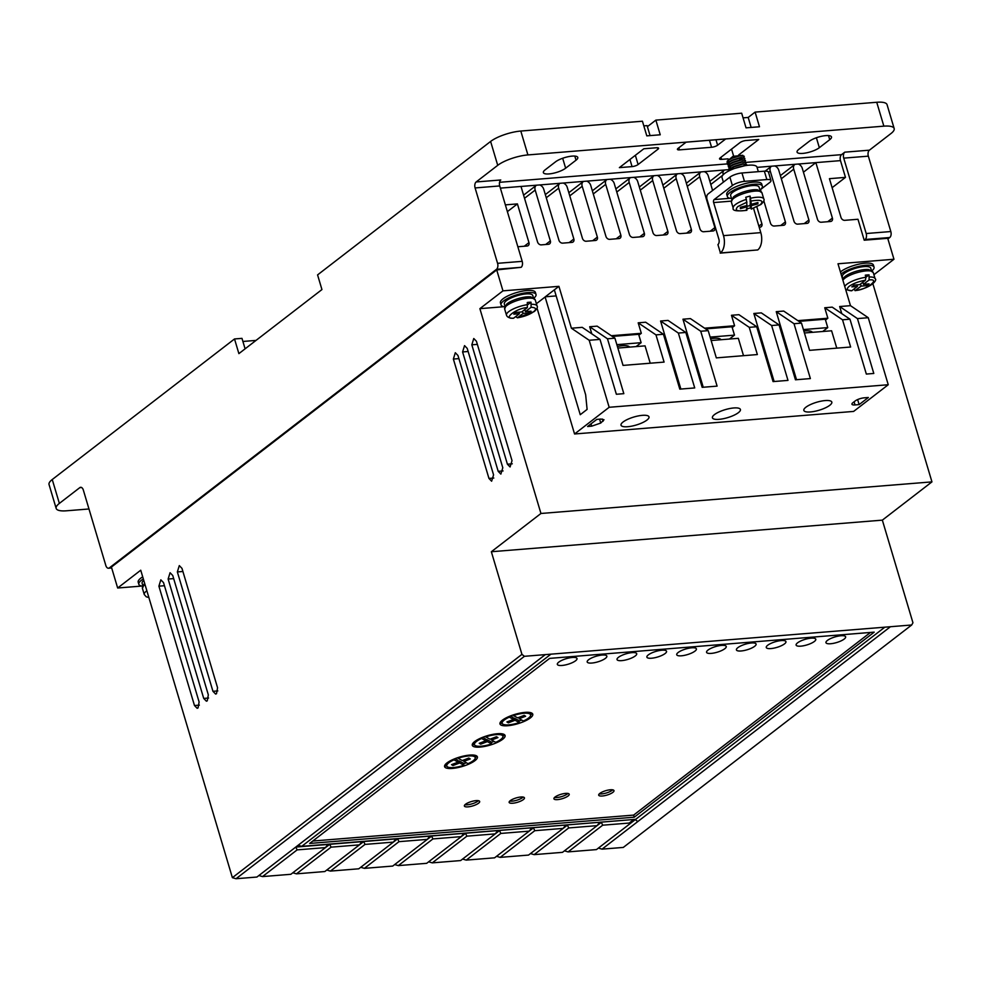 <?xml version="1.0" encoding="UTF-8"?>
<svg xmlns="http://www.w3.org/2000/svg" width="981" height="981" viewBox="0 0 981 981"><rect width="100%" height="100%" fill="white"/><g stroke="black" fill="none" stroke-linecap="round" stroke-linejoin="round"><path stroke-width="1.47" d="M504.651 309.015L506.613 304.171A14.825 4.231 -16.6 0 1 507.287 303.62A14.825 4.231 -16.6 0 1 530.954 296.924L535.246 299.892A15.966 4.562 -16.6 0 0 523.511 298.874A15.966 4.562 -16.6 0 0 506.895 305.508A15.966 4.562 -16.6 0 0 504.651 309.015L506.478 315.159A15.966 4.562 -16.6 0 1 508.722 311.651A15.966 4.562 -16.6 0 1 527.913 304.588L531.015 302.197A15.966 4.562 163.4 0 0 527.288 302.491L527.361 307.58L521.696 311.958L516.092 312.412L513.786 314.19L519.39 313.736L518.924 312.179M842.704 279.585L844.641 276.85A14.825 4.231 -16.6 0 1 845.303 276.299A14.825 4.231 -16.6 0 1 868.97 269.603L873.274 272.571A15.966 4.562 -16.6 0 0 861.539 271.553A15.966 4.562 -16.6 0 0 844.911 278.187A15.966 4.562 -16.6 0 0 842.924 280.296M531.015 302.197L531.101 307.286C535.957 307.507 536.791 309.003 533.603 311.786C529.47 314.643 524.087 316.655 517.441 317.807L534.363 311.504C537.048 308.807 537.956 306.992 537.073 306.035L535.246 299.892M522.493 311.345L523.118 313.43L517.441 317.807L515.65 316.618M731.348 201.914L733.322 197.083A14.825 4.231 -16.6 0 1 733.984 196.531A14.825 4.231 -16.6 0 1 757.651 189.824L761.955 192.803A15.966 4.562 -16.6 0 0 750.22 191.773A15.966 4.562 -16.6 0 0 733.592 198.42A15.966 4.562 -16.6 0 0 731.348 201.914L733.187 208.07A15.966 4.562 -16.6 0 1 735.431 204.563A15.966 4.562 -16.6 0 1 746.369 199.388L745.744 197.291A15.966 4.562 163.4 0 1 750.134 196.102L751.336 204.318L757.921 202.527L757.896 203.889L751.323 205.667L751.262 209.125L761.072 204.404C763.745 201.706 764.653 199.891 763.782 198.947L761.955 192.803M845.683 289.579L851.741 290.781L857.406 286.415L851.815 286.869L854.12 285.091L859.724 284.637L865.389 280.259L865.929 277.267L869.043 274.864A15.966 4.562 163.4 0 0 865.303 275.171L865.929 277.267A15.966 4.562 -16.6 0 0 846.75 284.331A15.966 4.562 -16.6 0 0 844.751 286.44M751.372 200.982C761.121 199.437 764.101 200.676 760.3 204.698L751.287 209.014L750.723 207.825L746.357 209.076M733.187 208.07C732.206 210.743 736.768 211.491 746.872 210.314L746.933 206.856L740.361 208.646L740.373 207.285L746.946 205.495L746.369 199.388M142.49 586.172A18.247 5.212 -16.6 0 1 138.824 584.284A18.247 5.212 -16.6 0 1 141.387 580.274A18.247 5.212 -16.6 0 1 143.336 578.949M138.824 584.284L138.198 582.187A18.247 5.212 -16.6 0 1 140.761 578.177A18.247 5.212 -16.6 0 1 142.711 576.853M504.712 306.808A18.247 5.212 -16.6 0 1 501.046 304.919A18.247 5.212 -16.6 0 1 503.609 300.922A18.247 5.212 -16.6 0 1 522.615 293.331A18.247 5.212 -16.6 0 1 536.018 294.496A18.247 5.212 -16.6 0 1 533.983 298.077M536.018 294.496L535.393 292.399A18.247 5.212 163.4 0 0 521.99 291.234A18.247 5.212 163.4 0 0 502.983 298.825A18.247 5.212 163.4 0 0 500.433 302.822L501.046 304.919M841.06 274.055A18.247 5.212 -16.6 0 1 841.637 273.589A18.247 5.212 -16.6 0 1 860.631 266.01A18.247 5.212 -16.6 0 1 874.046 267.175A18.247 5.212 -16.6 0 1 872.011 270.756M874.046 267.175L873.421 265.078A18.247 5.212 163.4 0 0 860.006 263.914A18.247 5.212 163.4 0 0 841.011 271.504A18.247 5.212 163.4 0 0 840.435 271.97M829.767 405.3A14.592 4.169 163.4 0 0 831.814 402.087A14.592 4.169 163.4 0 0 821.085 401.155A14.592 4.169 163.4 0 0 805.892 407.225A14.592 4.169 163.4 0 0 803.844 410.426A14.592 4.169 163.4 0 0 814.561 411.358A14.592 4.169 163.4 0 0 829.767 405.3M646.945 420.076A14.592 4.169 163.4 0 0 648.993 416.864A14.592 4.169 163.4 0 0 638.275 415.932A14.592 4.169 163.4 0 0 623.07 422.002A14.592 4.169 163.4 0 0 621.022 425.202A14.592 4.169 163.4 0 0 631.752 426.134A14.592 4.169 163.4 0 0 646.945 420.076M738.362 412.682A14.592 4.169 163.4 0 0 740.41 409.482A14.592 4.169 163.4 0 0 729.68 408.55A14.592 4.169 163.4 0 0 714.475 414.607A14.592 4.169 163.4 0 0 712.427 417.82A14.592 4.169 163.4 0 0 723.156 418.752A14.592 4.169 163.4 0 0 738.362 412.682M146.856 590.746A15.966 4.562 -16.6 0 0 146.5 591.016A15.966 4.562 -16.6 0 0 144.256 594.523L142.429 588.379L144.391 583.536A14.825 4.231 -16.6 0 1 144.636 583.327M143.766 580.384A14.825 4.231 163.4 0 0 142.11 583.303L142.772 585.534M533.406 297.697L532.744 295.477A14.825 4.231 163.4 0 0 521.843 294.533A14.825 4.231 163.4 0 0 506.404 300.689A14.825 4.231 163.4 0 0 504.332 303.951L504.994 306.17M731.519 198.505A18.247 5.212 -16.6 0 1 727.375 196.568A18.247 5.212 -16.6 0 1 729.938 192.558A18.247 5.212 -16.6 0 1 748.944 184.98A18.247 5.212 -16.6 0 1 762.347 186.145A18.247 5.212 -16.6 0 1 759.932 190.032L769.705 182.503A9.123 2.612 -16.6 0 0 770.98 180.504A9.123 2.612 -16.6 0 0 766.848 179.548L744.469 181.362L741.967 172.987A9.123 2.612 163.4 0 0 729.889 177.144L732.39 185.519A9.123 2.612 -16.6 0 1 744.469 181.362M762.347 186.145L761.722 184.048A18.247 5.212 163.4 0 0 748.319 182.883A18.247 5.212 163.4 0 0 729.312 190.473A18.247 5.212 163.4 0 0 726.749 194.471L727.375 196.568M758.325 171.663L756.976 167.101A18.247 5.212 163.4 0 0 743.561 165.936A18.247 5.212 163.4 0 0 724.567 173.527A18.247 5.212 163.4 0 0 722.004 177.536L723.389 182.159M797.565 642.837A10.264 2.931 -16.6 0 1 808.246 638.57A10.264 2.931 -16.6 0 1 815.787 639.22A10.264 2.931 -16.6 0 1 814.353 641.476A10.264 2.931 -16.6 0 1 803.66 645.743A10.264 2.931 -16.6 0 1 796.118 645.081A10.264 2.931 -16.6 0 1 797.565 642.837M767.718 645.24A10.264 2.931 -16.6 0 1 778.399 640.985A10.264 2.931 -16.6 0 1 785.94 641.635A10.264 2.931 -16.6 0 1 784.506 643.892A10.264 2.931 -16.6 0 1 773.813 648.159A10.264 2.931 -16.6 0 1 766.271 647.497A10.264 2.931 -16.6 0 1 767.718 645.24M827.412 640.421A10.264 2.931 -16.6 0 1 838.093 636.154A10.264 2.931 -16.6 0 1 845.634 636.816A10.264 2.931 -16.6 0 1 844.2 639.06A10.264 2.931 -16.6 0 1 833.507 643.328A10.264 2.931 -16.6 0 1 825.965 642.678A10.264 2.931 -16.6 0 1 827.412 640.421M737.859 647.656A10.264 2.931 -16.6 0 1 748.552 643.389A10.264 2.931 -16.6 0 1 756.093 644.051A10.264 2.931 -16.6 0 1 754.659 646.307A10.264 2.931 -16.6 0 1 743.966 650.562A10.264 2.931 -16.6 0 1 736.424 649.913A10.264 2.931 -16.6 0 1 737.859 647.656M708.012 650.072A10.264 2.931 -16.6 0 1 718.705 645.805A10.264 2.931 -16.6 0 1 726.247 646.467A10.264 2.931 -16.6 0 1 724.812 648.711A10.264 2.931 -16.6 0 1 714.119 652.978A10.264 2.931 -16.6 0 1 706.578 652.328A10.264 2.931 -16.6 0 1 708.012 650.072M678.165 652.488A10.264 2.931 -16.6 0 1 688.858 648.22A10.264 2.931 -16.6 0 1 696.4 648.87A10.264 2.931 -16.6 0 1 694.953 651.126A10.264 2.931 -16.6 0 1 684.272 655.394A10.264 2.931 -16.6 0 1 676.731 654.732A10.264 2.931 -16.6 0 1 678.165 652.488M648.318 654.891A10.264 2.931 -16.6 0 1 659.011 650.624A10.264 2.931 -16.6 0 1 666.553 651.286A10.264 2.931 -16.6 0 1 665.106 653.542A10.264 2.931 -16.6 0 1 654.425 657.81A10.264 2.931 -16.6 0 1 646.884 657.147A10.264 2.931 -16.6 0 1 648.318 654.891M618.471 657.307A10.264 2.931 -16.6 0 1 629.164 653.039A10.264 2.931 -16.6 0 1 636.706 653.702A10.264 2.931 -16.6 0 1 635.259 655.958A10.264 2.931 -16.6 0 1 624.578 660.213A10.264 2.931 -16.6 0 1 617.037 659.563A10.264 2.931 -16.6 0 1 618.471 657.307M588.625 659.723A10.264 2.931 -16.6 0 1 599.317 655.455A10.264 2.931 -16.6 0 1 606.859 656.117A10.264 2.931 -16.6 0 1 605.412 658.361A10.264 2.931 -16.6 0 1 594.731 662.629A10.264 2.931 -16.6 0 1 587.19 661.979A10.264 2.931 -16.6 0 1 588.625 659.723M558.778 662.138A10.264 2.931 -16.6 0 1 569.471 657.871A10.264 2.931 -16.6 0 1 577.012 658.521A10.264 2.931 -16.6 0 1 575.565 660.777A10.264 2.931 -16.6 0 1 564.884 665.044A10.264 2.931 -16.6 0 1 557.343 664.382A10.264 2.931 -16.6 0 1 558.778 662.138M465.497 804.273A7.983 2.281 -16.6 0 1 473.811 800.95A7.983 2.281 -16.6 0 1 479.672 801.465A7.983 2.281 -16.6 0 1 478.556 803.218A7.983 2.281 -16.6 0 1 470.242 806.541A7.983 2.281 -16.6 0 1 464.381 806.026A7.983 2.281 -16.6 0 1 465.497 804.273M464.994 804.702A7.983 2.281 163.4 0 0 477.931 801.121A7.983 2.281 163.4 0 0 478.421 800.692M510.267 800.655A7.983 2.281 -16.6 0 1 518.581 797.332A7.983 2.281 -16.6 0 1 524.443 797.847A7.983 2.281 -16.6 0 1 523.327 799.601A7.983 2.281 -16.6 0 1 515.013 802.912A7.983 2.281 -16.6 0 1 509.151 802.409A7.983 2.281 -16.6 0 1 510.267 800.655M509.764 801.085A7.983 2.281 163.4 0 0 522.701 797.504A7.983 2.281 163.4 0 0 523.192 797.075M555.038 797.038A7.983 2.281 -16.6 0 1 563.352 793.715A7.983 2.281 -16.6 0 1 569.213 794.23A7.983 2.281 -16.6 0 1 568.097 795.983A7.983 2.281 -16.6 0 1 559.783 799.294A7.983 2.281 -16.6 0 1 553.922 798.792A7.983 2.281 -16.6 0 1 555.038 797.038M554.547 797.467A7.983 2.281 163.4 0 0 567.472 793.887A7.983 2.281 163.4 0 0 567.974 793.457M599.808 793.421A7.983 2.281 -16.6 0 1 608.122 790.097A7.983 2.281 -16.6 0 1 613.983 790.612A7.983 2.281 -16.6 0 1 612.867 792.366A7.983 2.281 -16.6 0 1 604.554 795.677A7.983 2.281 -16.6 0 1 598.692 795.174A7.983 2.281 -16.6 0 1 599.808 793.421M599.317 793.837A7.983 2.281 163.4 0 0 612.242 790.269A7.983 2.281 163.4 0 0 612.745 789.84M447.005 762.887A17.106 4.88 -16.6 0 1 464.822 755.787A17.106 4.88 -16.6 0 1 477.391 756.878A17.106 4.88 -16.6 0 1 474.988 760.631A17.106 4.88 -16.6 0 1 457.171 767.743A17.106 4.88 -16.6 0 1 444.601 766.652A17.106 4.88 -16.6 0 1 447.005 762.887M475.245 757.786A17.106 4.88 163.4 0 0 476.656 755.946M474.694 741.538A17.106 4.88 -16.6 0 1 492.499 734.426A17.106 4.88 -16.6 0 1 505.08 735.529A17.106 4.88 -16.6 0 1 502.677 739.282A17.106 4.88 -16.6 0 1 484.859 746.394A17.106 4.88 -16.6 0 1 472.29 745.29A17.106 4.88 -16.6 0 1 474.694 741.538M502.934 736.437A17.106 4.88 163.4 0 0 504.344 734.597M502.382 720.189A17.106 4.88 -16.6 0 1 520.188 713.077A17.106 4.88 -16.6 0 1 532.757 714.168A17.106 4.88 -16.6 0 1 530.365 717.92A17.106 4.88 -16.6 0 1 512.548 725.033A17.106 4.88 -16.6 0 1 499.979 723.941A17.106 4.88 -16.6 0 1 502.382 720.189M530.623 715.088A17.106 4.88 163.4 0 0 532.033 713.248M843.022 278.849L842.348 276.617A14.825 4.231 -16.6 0 1 844.433 273.368A14.825 4.231 -16.6 0 1 859.871 267.2A14.825 4.231 -16.6 0 1 870.76 268.156L871.422 270.376M731.691 199.069L730.661 195.587A14.825 4.231 -16.6 0 1 732.733 192.337A14.825 4.231 -16.6 0 1 748.172 186.169A14.825 4.231 -16.6 0 1 759.073 187.126L760.103 190.608M744.162 156.212L740.103 155.354L731.446 158.002L728.184 160.038L727.056 162.454M727.743 163.398L727.056 162.331L728.307 160.455L731.568 158.431L740.238 155.771L744.272 156.42L743.831 157.463M744.787 158.309L740.729 157.451L732.071 160.099L728.809 162.135L727.681 164.55M728.368 165.495L727.681 164.428L728.932 162.552L732.194 160.516L740.851 157.867L744.886 158.505L744.456 159.56M745.413 160.406L741.354 159.547L732.697 162.196L729.435 164.232L728.307 166.647M728.981 167.592L728.307 166.525L729.557 164.649L732.819 162.613L741.477 159.964L745.511 160.602L745.082 161.644M746.038 162.503L741.979 161.644L733.31 164.293L730.06 166.329L728.932 168.744M729.606 169.676L728.932 168.622L730.183 166.745L733.445 164.71L742.102 162.061L746.136 162.699L745.707 163.741M746.664 164.6L742.605 163.729L733.935 166.39L730.686 168.413L729.459 170.596M729.582 170.547L734.07 166.807L742.727 164.158L746.762 164.796L746.651 165.421M744.8 165.715L734.757 168.389M457.906 761.33L459.083 760.876L459.709 762.973L463.939 765.266A14.825 4.231 -16.6 0 1 446.796 766.002A14.825 4.231 -16.6 0 1 448.869 762.74A14.825 4.231 -16.6 0 1 453.958 759.846L458.152 762.127L451.53 764.653L452.989 765.536L452.609 764.236M453.749 759.171L453.958 759.846M485.595 739.968L486.772 739.527L487.398 741.624L491.628 743.917A14.825 4.231 -16.6 0 1 474.473 744.64A14.825 4.231 -16.6 0 1 476.558 741.391A14.825 4.231 -16.6 0 1 481.634 738.497L485.84 740.778L479.219 743.291L480.678 744.174L480.285 742.887M481.438 737.822L481.634 738.497M513.284 718.619L514.449 718.178L515.074 720.262L519.317 722.568A14.825 4.231 -16.6 0 1 502.162 723.291A14.825 4.231 -16.6 0 1 504.246 720.042A14.825 4.231 -16.6 0 1 509.323 717.148L513.529 719.429L506.907 721.942L508.366 722.825L507.974 721.538M509.127 716.461L509.323 717.148M751.336 204.318L750.085 200.124L750.134 196.102M746.799 206.427A15.966 4.562 163.4 0 0 750.036 205.507L750.465 201.375M751.323 205.667L750.073 201.485M750.723 207.825L750.036 205.507M757.528 202.638L757.896 203.889M746.566 205.605L746.933 206.856M856.953 284.858L857.406 286.415M866.272 284.098L866.738 285.655L861.146 286.109L855.064 290.658C871.913 287.887 877.725 279.634 875.101 278.714L873.274 272.571M869.043 274.864L869.117 279.953C881.281 278.445 866.1 290.155 855.469 290.486L853.678 289.297M861.146 286.109L860.521 284.012M862.826 282.234L863.452 284.331L869.043 283.877L866.738 285.655M869.117 279.953L863.452 284.331M506.478 315.159C507.103 317.121 509.347 318.163 513.21 318.298L513.713 318.114C501.549 319.622 516.729 307.911 527.361 307.58M519.39 313.736L513.713 318.114M523.118 313.43L528.71 312.976L528.244 311.431M528.71 312.976L531.015 311.198L525.424 311.651L524.798 309.555M525.424 311.651L531.101 307.286M742.825 155.292L732.966 156.347L727.166 161.215M524.173 715.37L525.632 716.253L519.219 718.693L523.413 720.974A14.825 4.231 -16.6 0 0 530.574 714.818A14.825 4.231 -16.6 0 0 513.431 715.554L517.661 717.847L524.173 715.37M515.074 720.262L508.366 722.825M487.398 741.624L480.678 744.174M496.484 736.719L497.943 737.602L491.53 740.042L495.724 742.323A14.825 4.231 -16.6 0 0 502.885 736.179A14.825 4.231 -16.6 0 0 485.742 736.903L489.973 739.196L496.484 736.719M459.709 762.973L452.989 765.536M468.795 758.068L470.255 758.951L463.841 761.391L468.047 763.672A14.825 4.231 -16.6 0 0 475.209 757.528A14.825 4.231 -16.6 0 0 458.053 758.252L462.284 760.557L468.795 758.068M529.85 712.476A14.825 4.231 -16.6 0 1 529.948 712.733L530.574 714.818M513.235 714.916L513.431 715.554M519.219 718.693L518.826 717.405M510.378 715.958L512.904 717.332L513.529 719.429M514.449 718.178L518.691 720.471L519.317 722.568M502.162 723.291L501.536 721.194A14.825 4.231 -16.6 0 1 501.487 720.937M482.689 737.307L485.215 738.681L485.84 740.778M486.772 739.527L491.003 741.82L491.628 743.917M474.473 744.64L473.86 742.556A14.825 4.231 -16.6 0 1 473.811 742.286M502.162 733.837A14.825 4.231 -16.6 0 1 502.26 734.082L502.885 736.179M485.558 736.277L485.742 736.903M491.53 740.042L491.15 738.754M455 758.656L457.526 760.03L458.152 762.127M459.083 760.876L463.314 763.181L463.939 765.266M446.796 766.002L446.171 763.905A14.825 4.231 -16.6 0 1 446.122 763.635M474.473 755.186A14.825 4.231 -16.6 0 1 474.583 755.431L475.209 757.528M457.869 757.626L458.053 758.252M463.841 761.391L463.461 760.103M500.077 722.776A17.106 4.88 163.4 0 0 502.272 723.537M518.875 721.096A17.106 4.88 163.4 0 0 521.745 720.066M472.401 744.125A17.106 4.88 163.4 0 0 474.583 744.886M491.187 742.458A17.106 4.88 163.4 0 0 494.056 741.415M444.712 765.474A17.106 4.88 163.4 0 0 446.895 766.247M463.498 763.807A17.106 4.88 163.4 0 0 466.367 762.764M638.104 164.526A4.562 1.3 -16.6 0 1 632.058 166.611L619.379 167.628L643.83 148.769L656.522 147.751A4.562 1.3 -16.6 0 1 658.582 148.217A4.562 1.3 -16.6 0 1 657.944 149.222L638.104 164.526L635.357 155.305L643.83 148.769M527.913 154.924L520.801 131.049L642.432 121.215L646.798 135.869L660.238 134.789L655.86 120.123L741.673 113.195L746.038 127.849L759.478 126.77L755.1 112.104L876.732 102.269A22.808 6.511 -16.6 0 1 887.057 104.66L894.169 128.536A22.808 6.511 163.4 0 0 883.856 126.157L527.913 154.924A22.808 6.511 163.4 0 0 497.723 165.323L476.153 181.963L500.776 179.977A4.562 2.612 -94.6 0 0 499.721 185.936L522.199 261.338L497.575 263.325A4.562 2.612 85.4 0 1 496.521 269.297L521.144 267.31A4.562 2.612 -94.6 0 0 522.199 261.338M647.386 126.659L655.86 120.123M728.086 158.848L721.599 159.363A4.562 1.3 -16.6 0 1 719.539 158.897A4.562 1.3 -16.6 0 1 720.177 157.892L740.017 142.588A4.562 1.3 -16.6 0 1 746.063 140.504L758.742 139.486L738.693 154.949M740.03 142.576L731.544 149.124L733.629 156.114M717.602 145.2A4.562 1.3 -16.6 0 1 711.568 147.273L679.477 149.872A4.562 1.3 -16.6 0 1 677.417 149.394A4.562 1.3 -16.6 0 1 678.055 148.389L686.124 142.171L725.67 138.971L717.602 145.2L715.983 139.756M329.751 844.322L331.075 847.155L296.47 873.838L292.829 872.783L329.726 844.322L327.875 844.469L325.484 847.596L290.879 874.292L262.516 876.585L297.133 849.889L325.484 847.596M363.693 841.575L365.03 844.408L330.425 871.091L326.783 870.037L363.681 841.575L361.817 841.735L359.438 844.862L324.821 871.545L296.47 873.838M365.03 844.408L393.381 842.115L395.772 838.988L397.648 838.841L398.985 841.661L364.38 868.357L360.726 867.302L397.636 838.841M431.603 836.094L432.94 838.914L398.323 865.61L394.681 864.555L431.591 836.094L429.727 836.241L427.336 839.368L392.731 866.064L364.38 868.357M465.558 833.347L466.882 836.168L432.278 862.863L428.636 861.808L465.534 833.347L463.682 833.494L461.291 836.621L426.686 863.317L398.323 865.61M499.501 830.6L500.837 833.433L466.233 860.116L462.591 859.062L499.488 830.6L497.625 830.76L495.246 833.875L460.629 860.57L432.278 862.863M500.837 833.433L529.188 831.14L531.579 828.013L533.456 827.854L534.792 830.686L500.187 857.369L496.533 856.315L533.443 827.854M567.41 825.119L568.735 827.939L534.13 854.635L530.488 853.58L567.398 825.119L565.534 825.266L563.143 828.393L528.538 855.076L500.187 857.369M601.365 822.372L602.69 825.193L568.085 851.888L564.443 850.834L601.341 822.372L599.489 822.519L597.098 825.646L562.493 852.342L534.13 854.635M296.348 847.02L633.37 819.527M743.071 117.855L748.184 117.45L751.164 127.444M748.184 117.45L755.1 112.104M242.908 341.462L256.016 340.407M81.595 487.508L79.78 487.655L59.363 503.4A22.808 6.511 163.4 0 0 56.162 508.416L49.05 484.54A22.808 6.511 -16.6 0 1 52.251 479.525L234.52 338.96L241.976 338.359L245.103 348.831M650.06 135.611L647.08 125.617L643.818 125.875M732.39 185.519L714.168 199.584A2.281 1.3 85.4 0 0 713.628 202.564L723.5 235.648A13.231 7.554 85.4 0 1 720.434 252.963L717.933 244.588A4.108 2.342 85.4 0 0 718.889 239.217L707.019 199.425A4.108 2.342 85.4 0 1 707.975 194.054L729.889 177.144M770.98 180.504L768.479 172.129A9.123 2.612 163.4 0 0 764.358 171.172L741.967 172.987M822.703 331.504L827.756 327.605L825.266 319.217L798.89 321.351M803.402 329.567L827.756 327.605M812.415 332.338A15.966 4.562 163.4 0 0 803.856 331.063M729.423 339.046L734.487 335.134L731.985 326.759L705.609 328.893M710.134 337.108L734.487 335.134M721.01 339.72A15.966 4.562 163.4 0 0 710.612 338.727M636.068 346.587L641.133 342.688L638.631 334.313L612.34 336.434M616.853 344.65L641.133 342.688M629.606 347.115A15.966 4.562 163.4 0 0 617.392 346.465M798.828 149.345L809.215 141.338A12.545 3.581 -16.6 0 1 822.274 136.126A12.545 3.581 -16.6 0 1 831.496 136.935A12.545 3.581 -16.6 0 1 829.73 139.682L819.343 147.69A12.545 3.581 -16.6 0 1 806.284 152.901A12.545 3.581 -16.6 0 1 797.075 152.104A12.545 3.581 -16.6 0 1 798.828 149.345M576.031 160.185L565.645 168.192A12.545 3.581 -16.6 0 1 552.585 173.416A12.545 3.581 -16.6 0 1 543.364 172.607A12.545 3.581 -16.6 0 1 545.129 169.86L555.504 161.853A12.545 3.581 -16.6 0 1 568.563 156.629A12.545 3.581 -16.6 0 1 577.784 157.438A12.545 3.581 -16.6 0 1 576.031 160.185L574.805 156.102M854.095 401.793L855.027 404.932A6.842 1.95 163.4 0 1 851.937 404.221A6.842 1.95 163.4 0 1 852.894 402.725L855.199 400.947A6.842 1.95 163.4 0 1 864.261 397.82L868.357 397.489L859.135 404.601L857.627 399.574M855.027 404.932L859.135 404.601M600.924 419.059L596.828 419.39L587.582 426.502L591.69 426.171L600.74 423.056L604.014 419.77L600.924 419.059M312.78 841.036L633.64 815.101L870.478 632.451M637.785 821.563L635.296 819.625L598.398 848.087L602.04 849.141L890.429 626.724L884.837 627.178L635.663 819.343L301.743 846.333L298.457 845.389L295.919 847.339L297.133 849.889M602.69 825.193L631.053 822.9L633.8 819.491L629.177 823.059M635.296 819.625L643.99 812.918M262.516 876.585L258.874 875.53L545.313 654.609L256.924 877.039L236.029 878.731L232.387 877.676L140.737 570.219L117.659 588.011L111.417 567.067L496.717 269.922L521.144 267.31M393.381 842.115L358.776 868.798L330.425 871.091M529.188 831.14L494.583 857.823L466.233 860.116M331.075 847.155L359.438 844.862M398.985 841.661L427.336 839.368M432.94 838.914L461.291 836.621M466.882 836.168L495.246 833.875M534.792 830.686L563.143 828.393M568.735 827.939L597.098 825.646M803.439 172.202L815.861 162.613L840.484 160.626A4.562 2.612 85.4 0 1 841.539 154.655L844.776 152.165A4.562 2.612 85.4 0 0 843.721 158.137L868.344 156.151A4.562 2.612 85.4 0 1 869.399 150.179L890.969 133.539A22.808 6.511 163.4 0 0 894.169 128.536M497.575 263.325L475.098 187.935A4.562 2.612 85.4 0 1 476.153 181.963M56.162 508.416A22.808 6.511 163.4 0 0 66.487 510.794L88.977 508.98M79.78 487.655A4.562 2.612 85.4 0 1 80.663 487.299A4.562 2.612 85.4 0 1 83.336 490.071L105.813 565.461A4.562 2.612 85.4 0 0 108.499 568.232A4.562 2.612 85.4 0 0 109.369 567.876L496.521 269.297M234.52 338.96L238.886 353.626L321.94 289.567L317.574 274.901L490.61 141.448L497.723 165.323M520.801 131.049A22.808 6.511 163.4 0 0 490.61 141.448M720.201 253.135L757.737 249.947A13.231 7.554 -94.6 0 0 760.802 232.632L753.555 208.328M801.477 323.105L794.021 323.718L776.241 311.664L783.696 311.063L801.477 323.105L809.595 350.34L850.637 347.016L842.52 319.794L824.739 307.752L827.866 318.224L825.512 320.039M836.781 348.145L831.606 330.781L804.42 332.976M711.151 340.517L738.337 338.322L743.512 355.674M708.208 330.646L700.741 331.247L682.96 319.205L690.428 318.604L708.208 330.646L716.326 357.881L757.357 354.558L749.239 327.335L731.47 315.281L734.585 325.753L732.231 327.568M617.871 348.059L645.057 345.864L650.231 363.215M614.928 338.187L607.472 338.788L589.691 326.747L597.147 326.146L614.928 338.187L623.045 365.41L664.088 362.099L655.97 334.877L638.19 322.823L641.316 333.295L638.889 335.159M556.19 295.906L545.338 296.789M580.249 414.705L587.104 409.408L585.657 394.779L554.351 289.836L545.105 296.961L580.249 414.705M731.47 315.281L738.926 314.68L756.707 326.734L773.065 381.597L787.988 380.395L771.63 325.52L753.849 313.479L774.132 381.511M756.707 326.734L749.239 327.335M700.741 331.247L717.099 386.122L702.175 387.336L685.817 332.461L678.362 333.062L660.581 321.02L680.863 389.052M638.19 322.823L645.657 322.222L663.438 334.263L679.796 389.138L694.72 387.936L678.362 333.062M663.438 334.263L655.97 334.877M607.472 338.788L623.83 393.663L616.362 394.264L600.004 339.389L589.189 340.272L609.164 407.287L888.246 384.736L868.259 317.709L857.443 318.592L839.662 306.538L841.772 313.626M824.739 307.752L832.207 307.139L849.975 319.193L866.333 374.068L873.801 373.454L857.443 318.592M849.975 319.193L842.52 319.794M794.021 323.718L810.38 378.58L795.456 379.794L779.098 324.919L771.63 325.52M634.266 817.198L874.206 632.144L549.618 658.386L309.677 843.439L634.266 817.198L633.64 815.101M301.743 846.333L550.917 654.168L524.43 656.301L236.029 878.731M631.053 822.9L596.436 849.595L568.085 851.888M865.132 239.499L889.755 237.512A4.562 2.612 -94.6 0 0 890.822 231.541L866.198 233.527A4.562 2.612 85.4 0 1 865.132 239.499L864.212 240.21L887.719 238.309L893.961 259.254L837.995 263.779L850.478 305.667L839.662 306.538M868.344 156.151L890.822 231.541M889.755 237.512L887.903 238.935M872.894 283.779L931.95 481.879L882.348 520.138L912.943 622.751L911.692 624.995L623.303 847.425L602.04 849.141M524.283 246.243L528.955 242.626A3.433 2.649 -127.6 0 1 528.244 245.581A3.433 2.649 -127.6 0 1 527.091 246.01L517.858 246.758M535.185 190.069L550.341 240.897A3.433 2.649 -127.6 0 1 549.63 243.852A3.433 2.649 -127.6 0 1 548.477 244.281L541.291 244.87A3.433 2.649 -127.6 0 1 537.539 241.939L520.997 186.451L536.533 185.201A5.248 4.034 -127.6 0 0 536.227 185.397A5.248 4.034 -127.6 0 0 535.185 190.069L524.528 198.285M539.648 184.943A5.248 4.034 -127.6 0 1 543.768 189.37L558.925 240.21A3.433 2.649 -127.6 0 0 562.677 243.141L571.972 242.381A3.433 2.649 -127.6 0 0 573.137 241.951A3.433 2.649 -127.6 0 0 573.848 238.996L558.692 188.168A5.248 4.034 -127.6 0 1 559.734 183.508A5.248 4.034 -127.6 0 1 560.041 183.3L536.533 185.201M546.27 197.757L558.692 188.168M563.155 183.042A5.248 4.034 -127.6 0 1 567.276 187.481L582.432 238.309A3.433 2.649 -127.6 0 0 586.184 241.24L595.479 240.48A3.433 2.649 -127.6 0 0 596.644 240.051A3.433 2.649 -127.6 0 0 597.355 237.095L582.199 186.267A5.248 4.034 -127.6 0 1 583.241 181.608A5.248 4.034 -127.6 0 1 583.536 181.399L560.041 183.3M569.777 195.857L582.199 186.267M586.663 181.142A5.248 4.034 -127.6 0 1 590.783 185.581L605.939 236.409A3.433 2.649 -127.6 0 0 609.692 239.339L618.986 238.579A3.433 2.649 -127.6 0 0 620.139 238.15A3.433 2.649 -127.6 0 0 620.863 235.207L605.706 184.367A5.248 4.034 -127.6 0 1 606.736 179.707A5.248 4.034 -127.6 0 1 607.043 179.498L583.536 181.399M593.272 193.956L605.706 184.367M610.17 179.241A5.248 4.034 -127.6 0 1 614.29 183.68L629.434 234.508A3.433 2.649 -127.6 0 0 633.186 237.439L642.494 236.691A3.433 2.649 -127.6 0 0 643.646 236.249A3.433 2.649 -127.6 0 0 644.358 233.306L629.213 182.466A5.248 4.034 -127.6 0 1 630.243 177.806A5.248 4.034 -127.6 0 1 630.55 177.598L607.043 179.498M616.779 192.055L629.213 182.466M633.677 177.34A5.248 4.034 -127.6 0 1 637.785 181.779L652.941 232.607A3.433 2.649 -127.6 0 0 656.694 235.538L666.001 234.79A3.433 2.649 -127.6 0 0 667.154 234.349A3.433 2.649 -127.6 0 0 667.865 231.406L652.708 180.565A5.248 4.034 -127.6 0 1 653.751 175.906A5.248 4.034 -127.6 0 1 654.057 175.697L630.55 177.598M640.286 190.155L652.708 180.565M657.184 175.44A5.248 4.034 -127.6 0 1 661.292 179.879L676.449 230.707A3.433 2.649 -127.6 0 0 680.201 233.637L689.508 232.889A3.433 2.649 -127.6 0 0 690.661 232.448A3.433 2.649 -127.6 0 0 691.372 229.505L676.216 178.665A5.248 4.034 -127.6 0 1 677.258 174.005A5.248 4.034 -127.6 0 1 677.564 173.796L654.057 175.697M663.794 188.254L676.216 178.665M680.679 173.539A5.248 4.034 -127.6 0 1 684.799 177.978L699.956 228.806A3.433 2.649 -127.6 0 0 703.708 231.737L713.003 230.989A3.433 2.649 -127.6 0 0 714.168 230.547A3.433 2.649 -127.6 0 0 714.879 227.604L699.723 176.764A5.248 4.034 -127.6 0 1 700.765 172.104A5.248 4.034 -127.6 0 1 701.072 171.896L677.564 173.796M687.301 186.353L699.723 176.764M723.193 174.741A5.248 4.034 -127.6 0 1 724.26 170.204A5.248 4.034 -127.6 0 1 724.567 169.995L704.186 171.638A5.248 4.034 -127.6 0 1 708.307 176.077L712.598 190.486M710.808 184.453L722.764 175.231M729.484 169.603L727.694 169.738A5.248 4.034 -127.6 0 1 729.398 170.633M756.854 206.917L761.894 223.803A3.433 2.649 -127.6 0 1 761.17 226.746A3.433 2.649 -127.6 0 1 760.017 227.187L759.208 227.249M768.552 172.374L770.244 171.074L785.389 221.902A3.433 2.649 -127.6 0 1 784.677 224.845A3.433 2.649 -127.6 0 1 783.525 225.287L774.217 226.035A3.433 2.649 -127.6 0 1 770.465 223.104L763.819 200.798M770.244 171.074A5.248 4.034 -127.6 0 1 771.274 166.402A5.248 4.034 -127.6 0 1 771.581 166.194L757.05 167.371M774.708 165.948A5.248 4.034 -127.6 0 1 778.816 170.375L793.972 221.203A3.433 2.649 -127.6 0 0 797.725 224.134L807.032 223.386A3.433 2.649 -127.6 0 0 808.185 222.957A3.433 2.649 -127.6 0 0 808.896 220.002L793.739 169.173A5.248 4.034 -127.6 0 1 794.782 164.501A5.248 4.034 -127.6 0 1 795.088 164.293L771.581 166.194M781.317 178.75L793.739 169.173M798.203 164.048A5.248 4.034 -127.6 0 1 802.323 168.474L817.48 219.303A3.433 2.649 -127.6 0 0 821.232 222.233L830.527 221.485A3.433 2.649 -127.6 0 0 831.692 221.056A3.433 2.649 -127.6 0 0 832.403 218.101L815.861 162.613L795.088 164.293M843.721 158.137L866.198 233.527M864.212 240.21L857.97 219.266L844.739 220.333A3.433 2.649 -127.6 0 1 840.987 217.414L829.436 178.677L845.475 177.377L832.121 187.678M868.259 317.709L850.478 305.667M827.866 318.224L797.835 320.64M776.241 311.664L796.523 379.708M753.849 313.479L761.317 312.878L779.098 324.919M734.585 325.753L704.566 328.181M682.96 319.205L703.242 387.25M660.581 321.02L668.036 320.407L685.817 332.461M641.316 333.295L611.286 335.723M589.691 326.747L591.801 333.834M589.189 340.272L571.408 328.218L582.224 327.347L600.004 339.389M545.154 296.961L536.386 303.718M537.048 308.144L574.559 433.982L609.164 407.287M571.408 328.218L558.925 286.342L554.375 289.836M574.559 433.982L853.629 411.419L888.246 384.736M873.912 274.717L893.961 259.254M911.692 624.995L890.429 626.724M884.837 627.178L550.917 654.168M528.955 242.626L517.416 203.901L505.362 204.87M507.385 211.638L517.416 203.901M760.483 189.615L760.962 191.221M840.484 160.626L845.475 177.377M172.742 575.491L170.069 572.72L168.131 579.048L203.717 698.423L206.39 701.194L207.273 700.839L208.328 694.867L172.742 575.491M496.717 269.922L502.959 290.854L558.925 286.342M502.959 290.854L479.881 308.659L504.026 306.697M479.881 308.659L540.948 513.48L931.95 481.879M540.948 513.48L491.346 551.739L882.348 520.138M491.346 551.739L521.941 654.364L524.43 656.301M521.941 654.364L232.387 877.676M141.804 586.062L117.659 588.011M457.98 355.502L455.307 352.731L453.369 359.058L488.955 478.434L491.628 481.205L493.566 474.878L457.98 355.502M467.214 348.39L464.54 345.619L462.591 351.946L498.189 471.321L500.862 474.093L502.799 467.765L467.214 348.39M476.435 341.265L473.762 338.506L471.824 344.822L507.41 464.209L510.083 466.968L512.021 460.641L476.435 341.265M181.976 568.367L179.302 565.608L177.353 571.923L212.951 691.311L215.624 694.07L216.507 693.714L217.561 687.742L181.976 568.367M163.52 582.604L160.835 579.832L158.897 586.16L194.483 705.535L197.169 708.307L198.039 707.951L199.106 701.979L163.52 582.604M142.429 588.379A15.966 4.562 -16.6 0 1 144.661 584.872A15.966 4.562 -16.6 0 1 145.016 584.602M851.741 290.781C846.885 290.56 846.051 289.064 849.239 286.28C853.36 283.423 858.743 281.412 865.389 280.259M750.759 198.199A15.966 4.562 -16.6 0 1 763.782 198.947M746.897 210.204C737.111 211.761 734.119 210.535 737.92 206.501L746.982 202.16M869.669 276.961A15.966 4.562 -16.6 0 1 875.101 278.714M148.769 597.184L147.824 594.02M531.641 304.282A15.966 4.562 -16.6 0 1 537.073 306.035M629.937 159.486L632.058 166.611M657.491 147.739L657.944 149.222M720.974 157.279L721.599 159.363M711.568 147.273L709.471 140.283M678.852 147.775L679.477 149.872M713.628 202.564L731.213 201.142M730.072 198.297L714.168 199.584M764.358 171.172L766.848 179.548M828.516 135.586L829.73 139.682M816.388 137.745L819.343 147.69M562.677 158.26L565.645 168.192M876.732 102.269L883.856 126.157M591.69 426.171L591.003 423.878M599.587 419.169L600.74 423.056M603.057 421.278L602.383 419.046M475.098 187.935L499.721 185.936M844.776 152.165L869.399 150.179M59.363 503.4L52.251 479.525M760.802 232.632L723.5 235.648M720.434 252.963L757.737 249.947M499.55 182.307L727.571 163.876M746.038 162.38L841.539 154.655M550.341 240.897L545.657 244.514M573.848 238.996L569.164 242.614M597.355 237.095L592.671 240.713M620.863 235.207L616.178 238.812M644.358 233.306L639.686 236.911M667.865 231.406L663.181 235.011M691.372 229.505L686.688 233.11M714.879 227.604L710.195 231.209M761.894 223.803L758.865 226.133M785.389 221.902L780.717 225.507M808.896 220.002L804.212 223.607M832.403 218.101L827.719 221.718M111.601 567.692L109.369 567.876M724.567 169.995L727.694 169.738M701.072 171.896L704.186 171.638M500.371 188.119L520.997 186.451M168.131 579.048L173.674 578.594M203.717 698.423L208.585 698.031M453.369 359.058L458.912 358.617M488.955 478.434L493.823 478.041M462.591 351.946L468.133 351.492M498.189 471.321L503.057 470.929M471.824 344.822L477.367 344.38M507.41 464.209L512.278 463.805M177.353 571.923L182.895 571.482M212.951 691.311L217.819 690.918M158.897 586.16L164.44 585.718M194.483 705.535L199.364 705.143M730.87 169.946L730.097 169.554M731.188 168.021L729.472 167.457M730.563 165.924L728.858 165.36M729.938 163.827L728.233 163.275M743.316 157.782L739.576 159.842M729.312 161.73L727.608 161.178M144.256 594.523L146.243 596.791L148.879 597.539M523.596 195.145L536.227 185.397M545.326 194.606L559.734 183.508M568.833 192.705L583.241 181.608M592.34 190.804L606.736 179.707M615.847 188.904L630.243 177.806M639.354 187.003L653.751 175.906M662.849 185.115L677.258 174.005M686.357 183.214L700.765 172.104M709.864 181.313L724.26 170.204M765.155 171.123L771.274 166.402M780.385 175.611L794.782 164.501M111.687 567.974L108.499 568.232"/></g></svg>
